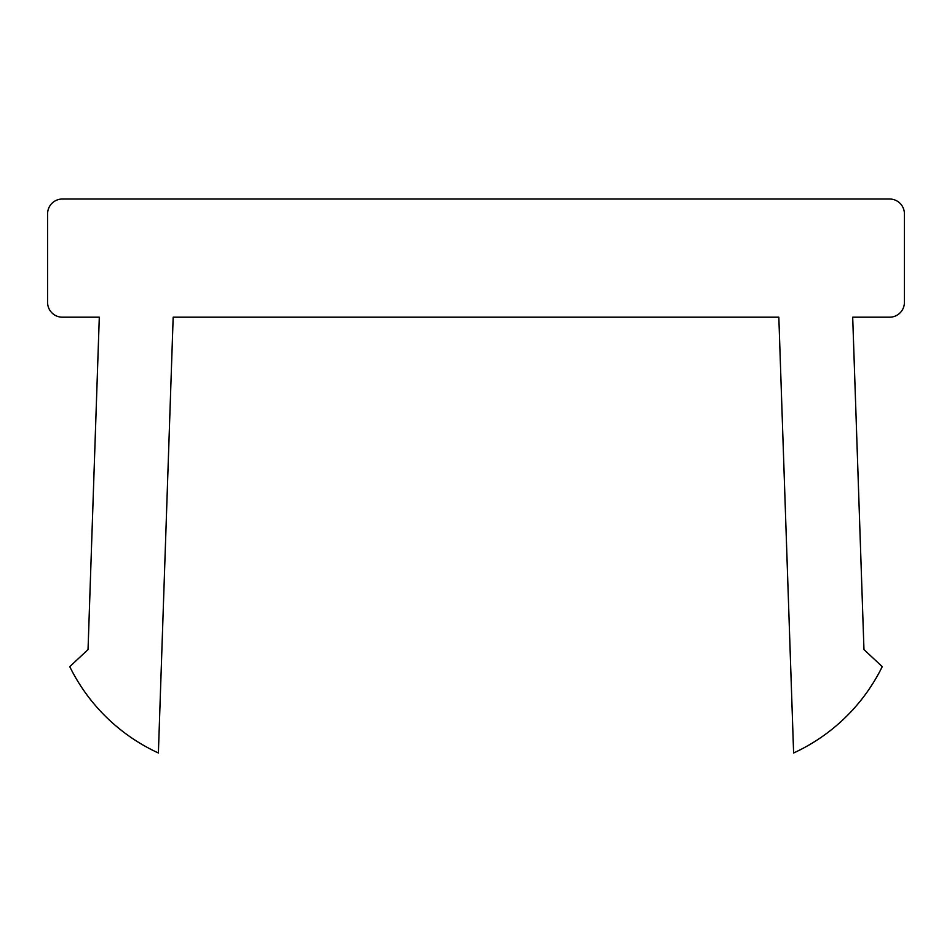 <?xml version="1.0" encoding="UTF-8"?>
<svg xmlns="http://www.w3.org/2000/svg" width="952" height="952" viewBox="0 0 952 952"><rect width="100%" height="100%" fill="white"/><g stroke="black" fill="none" stroke-linecap="round" stroke-linejoin="round"><path stroke-width="1.43" d="M62.368 199.016A14.768 14.768 0 0 0 47.6 213.795L47.6 302.427A14.768 14.768 0 0 0 62.368 317.195L99.305 317.195L88.036 649.573L69.758 666.65A184.652 184.652 0 0 0 158.389 752.984L173.169 317.195L778.831 317.195L793.611 752.984A184.652 184.652 0 0 0 882.242 666.65L863.964 649.573L852.694 317.195L889.632 317.195A14.768 14.768 0 0 0 904.4 302.427L904.4 213.795A14.768 14.768 0 0 0 889.632 199.016L62.368 199.016"/></g></svg>
